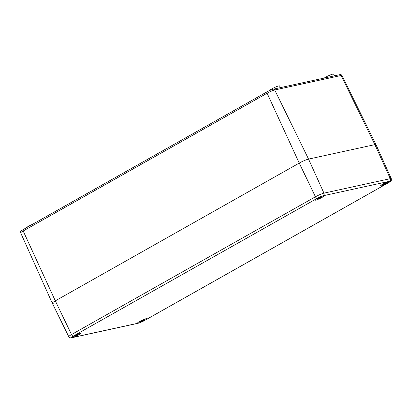 <?xml version="1.0" encoding="UTF-8"?>
<svg xmlns="http://www.w3.org/2000/svg" width="412" height="412" viewBox="0 0 412 412"><rect width="100%" height="100%" fill="white"/><g stroke="black" fill="none" stroke-linecap="round" stroke-linejoin="round"><path stroke-width="0.62" d="M32.337 224.406A5.691 0.742 154.8 0 0 26.208 227.867M280.381 87.632L279.583 85.933A5.691 0.742 154.8 0 0 278.749 85.917A5.691 0.742 154.8 0 0 277.008 86.458A5.691 0.742 154.8 0 0 269.283 90.692M323.26 195.741L389.603 181.265A1.978 1.705 -102.3 0 0 390.282 178.669L374.894 144.622L341.059 75.494A1.483 1.277 77.7 0 0 339.627 74.701L273.29 89.177A1.483 1.277 77.7 0 1 274.716 89.971L341.059 75.494A6.067 0.793 -25.2 0 1 341.945 75.509L375.976 144.643A7.421 0.968 154.8 0 0 374.894 144.622A7.421 0.968 -25.2 0 1 375.976 144.643L391.276 178.69A6.767 0.881 154.8 0 0 390.282 178.669L323.94 193.151A6.767 0.881 154.8 0 0 315.453 196.782A1.978 0.973 60.5 0 0 317.255 198.311A4.784 0.623 -25.2 0 1 323.26 195.741A1.978 1.705 -102.3 0 0 323.94 193.151L308.552 159.099L374.894 144.622L308.552 159.099A7.421 0.968 154.8 0 0 299.236 163.085A7.421 0.968 -25.2 0 1 308.552 159.099L274.716 89.971A6.067 0.793 -25.2 0 0 267.105 93.225A1.483 0.731 60.5 0 1 267.125 91.794C268.717 90.82 270.772 89.95 273.29 89.177M334.436 75.834L333.638 74.139A5.691 0.742 154.8 0 0 332.803 74.124A5.691 0.742 154.8 0 0 331.063 74.665A5.691 0.742 154.8 0 0 324.229 78.064M389.603 181.265A4.784 0.623 -25.2 0 1 388.351 182.794L144.427 320.562A4.784 0.623 -25.2 0 1 138.417 323.132L72.079 337.608A4.784 0.623 -25.2 0 1 73.331 336.079A1.978 0.973 -119.5 0 1 71.528 334.549L55.311 300.853L299.236 163.085L55.311 300.853A7.421 0.968 154.8 0 0 52.283 303.211A7.421 0.968 -25.2 0 1 55.311 300.853L23.18 230.993A1.483 0.731 -119.5 0 1 23.201 229.566A1.483 0.731 -119.5 0 1 23.304 229.525M53.369 303.227A7.421 0.968 -25.2 0 1 52.283 303.206L20.703 232.919A6.067 0.793 -25.2 0 1 23.18 230.993L267.105 93.225L299.236 163.085L315.453 196.782L71.528 334.549A6.767 0.881 154.8 0 0 68.768 336.697C69.319 337.696 70.287 338.051 71.662 337.768A1.978 1.705 77.7 0 0 72.079 337.608M315.561 200.175A5.196 0.68 -25.2 0 1 314.804 200.16A5.196 0.68 -25.2 0 1 319.212 197.338A5.196 0.68 -25.2 0 1 324.203 195.736A5.196 0.68 -25.2 0 1 320.984 197.976A5.196 0.68 -25.2 0 1 315.561 200.175M72.388 337.521A5.196 0.68 -25.2 0 1 71.626 337.505A5.196 0.68 -25.2 0 1 76.04 334.683A5.196 0.68 -25.2 0 1 81.03 333.081A5.196 0.68 -25.2 0 1 77.811 335.322A5.196 0.68 -25.2 0 1 72.388 337.521M138.236 323.147A5.196 0.68 -25.2 0 1 137.479 323.137A5.196 0.68 -25.2 0 1 141.888 320.309A5.196 0.68 -25.2 0 1 146.878 318.713A5.196 0.68 -25.2 0 1 143.664 320.948A5.196 0.68 -25.2 0 1 138.236 323.147M381.414 185.807A5.196 0.68 -25.2 0 1 380.652 185.791A5.196 0.68 -25.2 0 1 385.066 182.964A5.196 0.68 -25.2 0 1 390.051 181.368A5.196 0.68 -25.2 0 1 386.837 183.603A5.196 0.68 -25.2 0 1 381.414 185.807M316.133 199.027L316.133 199.027A3.713 0.484 -25.2 0 1 316.05 199.032L316.133 199.027A9.898 9.898 0 0 0 316.457 198.996A3.425 0.448 154.8 0 0 316.534 198.986L316.457 198.996A3.425 0.448 154.8 0 1 316.411 199.001A9.878 8.951 94.2 0 0 317.992 198.661L317.992 198.661M319.115 197.889L319.357 198.213L319.959 197.92A9.878 3.713 67.2 0 0 320.448 197.42M319.357 198.213A9.79 3.461 56.9 0 1 319.099 198.29M317.544 198.79A9.878 7.828 -113.7 0 0 318.373 198.589A9.878 7.828 -113.7 0 0 318.45 198.563L319.109 198.321L318.981 197.884A9.878 3.487 -123.5 0 1 318.435 197.714M318.373 198.589A9.898 9.898 0 0 0 319.068 198.337L319.109 198.321M318.172 198.476L318.193 198.522A9.79 9.213 -106.5 0 1 317.049 198.718A9.79 9.167 6.5 0 0 318.244 198.455L318.265 198.532M317.477 198.208A9.878 6.082 65.3 0 0 318.311 198.28L318.146 197.858M321.257 196.447A9.878 7.601 82 0 1 320.515 197.24L319.892 197.564A9.79 2.014 56.1 0 0 319.882 197.116A9.79 3.018 -102.1 0 1 319.645 197.667L319.001 197.889M320.85 196.91L320.969 197.142A9.878 9.177 -109.9 0 0 321.999 196.163M320.804 197.363A9.79 8.77 23.5 0 0 321.736 196.715A9.79 9.61 -101.2 0 1 320.752 197.425L320.711 197.312M320.654 197.528L320.654 197.528A9.878 5.856 -127.1 0 0 320.696 197.502A9.898 9.898 0 0 0 322.483 196.04M319.892 197.564L319.959 197.92M72.96 336.372L72.96 336.372A3.713 0.484 -25.2 0 1 72.878 336.377L72.96 336.372A9.898 9.898 0 0 0 73.285 336.341A3.425 0.448 154.8 0 0 73.362 336.331L73.285 336.341A3.425 0.448 154.8 0 1 73.233 336.347A9.878 8.951 94.2 0 0 74.819 336.007L74.819 336.007M75.942 335.234L76.184 335.559L76.787 335.265A9.878 3.713 67.2 0 0 77.276 334.765L77.296 334.75A3.425 0.448 154.8 0 1 77.286 334.75L77.286 334.75M76.184 335.559A9.79 3.461 56.9 0 1 75.926 335.636M74.371 336.135A9.878 7.828 -113.7 0 0 75.195 335.934A9.878 7.828 -113.7 0 0 75.272 335.909L75.937 335.667L75.808 335.229M75.195 335.934A9.898 9.898 0 0 0 75.89 335.682L75.937 335.667M74.999 335.821L75.02 335.868A9.79 9.213 -106.5 0 1 73.877 336.063A9.79 9.167 6.5 0 0 75.072 335.801L75.087 335.878M74.304 335.553A9.878 6.082 65.3 0 0 75.133 335.626L74.974 335.203M78.084 333.792A9.878 7.601 82 0 1 77.338 334.585L76.714 334.91A9.79 2.014 56.1 0 0 76.709 334.462A9.79 3.018 -102.1 0 1 76.467 335.013L75.829 335.234A9.878 3.487 -123.5 0 1 75.262 335.059M77.677 334.256L77.796 334.487A9.878 9.177 -109.9 0 0 78.826 333.509M77.631 334.709A9.79 8.77 23.5 0 0 78.563 334.06A9.79 9.61 -101.2 0 1 77.58 334.771L77.538 334.657M77.477 334.874L77.477 334.874A9.878 5.856 -127.1 0 0 77.518 334.848A9.898 9.898 0 0 0 79.31 333.385M76.714 334.91L76.787 335.265M381.981 184.658L381.981 184.658A3.713 0.484 -25.2 0 1 381.903 184.658L381.981 184.658A9.898 9.898 0 0 0 382.305 184.627A3.425 0.448 154.8 0 0 382.387 184.617M384.963 183.515L385.205 183.845L385.807 183.546A9.878 3.713 67.2 0 0 386.296 183.046L386.317 183.036A3.425 0.448 154.8 0 1 386.307 183.036L386.307 183.036M385.205 183.845A9.79 3.461 56.9 0 1 384.947 183.917M383.392 184.422A9.878 7.828 -113.7 0 0 384.221 184.221A9.878 7.828 -113.7 0 0 384.298 184.195L384.957 183.953L384.834 183.51M384.221 184.221A9.898 9.898 0 0 0 384.916 183.968L384.957 183.953M384.025 184.107L383.845 184.293A9.878 8.951 94.2 0 1 382.259 184.633A3.425 0.448 154.8 0 0 382.305 184.627L382.393 184.612M383.325 183.84A9.878 6.082 65.3 0 0 384.159 183.907L384.097 184.087A9.79 9.167 6.5 0 1 382.897 184.349A9.79 9.213 -106.5 0 0 384.046 184.149L383.845 184.293M383.994 183.489L384.113 184.164M387.11 182.078A9.878 7.601 82 0 1 386.363 182.871L385.74 183.196A9.79 2.014 56.1 0 0 385.73 182.748A9.79 3.018 -102.1 0 1 385.493 183.299L384.854 183.515A9.878 3.487 -123.5 0 1 384.288 183.34M386.698 182.542L386.817 182.773A9.878 9.177 -109.9 0 0 387.847 181.795M386.652 182.995A9.79 8.77 23.5 0 0 387.589 182.341A9.79 9.61 -101.2 0 1 386.6 183.057L386.559 182.943M386.502 183.155L386.502 183.155A9.878 5.856 -127.1 0 0 386.544 183.129A9.898 9.898 0 0 0 388.331 181.666M141.79 320.86L142.032 321.19L142.634 320.891A9.878 3.713 67.2 0 0 143.124 320.392M142.032 321.19A9.79 3.461 56.9 0 1 141.774 321.262M140.219 321.767A9.878 7.828 -113.7 0 0 141.048 321.566A9.878 7.828 -113.7 0 0 141.125 321.54L141.785 321.298L141.656 320.855M141.048 321.566A9.898 9.898 0 0 0 141.743 321.314L141.785 321.298M140.852 321.453L140.672 321.638A9.878 8.951 94.2 0 1 139.086 321.978A3.425 0.448 154.8 0 0 139.132 321.973A3.425 0.448 154.8 0 0 139.215 321.963M140.152 321.185A9.878 6.082 65.3 0 0 140.986 321.252L140.925 321.432A9.79 9.167 6.5 0 1 139.725 321.695A9.79 9.213 -106.5 0 0 140.873 321.494L140.672 321.638M140.822 320.835L140.925 321.432M143.932 319.418A9.878 7.601 82 0 1 143.191 320.217L142.567 320.536A9.79 2.014 56.1 0 0 142.557 320.093A9.79 3.018 -102.1 0 1 142.32 320.644L141.677 320.86A9.878 3.487 -123.5 0 1 141.11 320.685M143.525 319.887L143.644 320.119A9.878 9.177 -109.9 0 0 144.674 319.14M143.479 320.34A9.79 8.77 23.5 0 0 144.411 319.686A9.79 9.61 -101.2 0 1 143.428 320.402L143.386 320.289M143.33 320.5L143.33 320.5A9.878 5.856 -127.1 0 0 143.371 320.474A9.898 9.898 0 0 0 145.158 319.012M142.567 320.536L142.634 320.891M267.228 91.758A1.483 0.731 60.5 0 0 267.125 91.794L23.201 229.566C19.724 232.018 20.858 230.911 20.703 232.919M388.351 182.794A1.978 0.973 60.5 0 0 388.485 182.743A1.978 0.973 60.5 0 0 388.609 182.645M138.417 323.132A1.978 1.705 77.7 0 1 138.005 323.291C139.92 322.792 142.109 321.865 144.566 320.51L388.485 182.743C390.509 181.486 391.421 180.739 391.225 180.497L391.276 178.69M73.331 336.079L317.255 198.311M385.807 183.546L385.617 183.041M339.627 74.701C340.585 74.34 341.357 74.608 341.945 75.509M138.005 323.291L71.662 337.768M68.768 336.697L52.283 303.211M318.43 198.311L318.244 197.806M320.567 197.575L320.418 197.317M75.257 335.656L75.072 335.152M77.394 334.92L77.245 334.662M384.283 183.943L384.097 183.438M138.808 322.004A9.898 9.898 0 0 0 139.132 321.973L139.22 321.957M141.11 321.288L140.925 320.783"/></g></svg>
